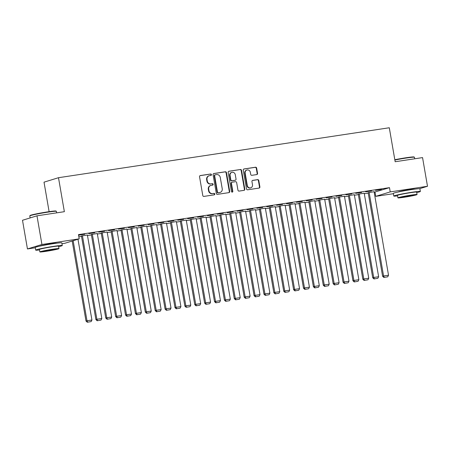 <?xml version="1.0" encoding="UTF-8"?>
<svg xmlns="http://www.w3.org/2000/svg" width="450" height="450" viewBox="0 0 450 450"><rect width="100%" height="100%" fill="white"/><g stroke="black" fill="none" stroke-linecap="round" stroke-linejoin="round"><path stroke-width="0.67" d="M211.444 174.628A0.743 0.686 72.9 0 0 210.639 174.004L200.329 175.556A1.057 0.979 72.9 0 0 199.541 176.749L202.781 195.508A1.057 0.979 72.9 0 0 203.929 196.403L214.239 194.844A0.743 0.686 72.9 0 0 214.796 194.012A0.743 0.686 72.9 0 0 213.986 193.388L212.653 193.59A3.386 3.133 72.9 0 1 208.974 190.721L208.704 189.157A3.386 3.133 72.9 0 1 211.23 185.355L212.569 185.153A0.743 0.686 72.9 0 0 213.12 184.32A0.743 0.686 72.9 0 0 212.316 183.696L210.982 183.893A3.386 3.133 72.9 0 1 207.298 181.029L207.028 179.466A3.386 3.133 72.9 0 1 209.559 175.663L210.893 175.461A0.743 0.686 72.9 0 0 211.444 174.628M210.757 175.477A0.743 0.686 72.9 0 0 210.251 174.122L200.014 175.669M214.11 194.867A0.743 0.686 72.9 0 0 213.598 193.506L212.653 193.59M212.434 185.175A0.743 0.686 72.9 0 0 211.922 183.814L210.982 183.893M398.228 191.993A8.415 0.439 -9.8 0 1 409.573 189.636A8.415 0.439 -9.8 0 1 414.81 189.129M40.14 246.06A8.415 0.439 -9.8 0 1 51.486 243.703A8.415 0.439 -9.8 0 1 56.723 243.197M256.764 174.578A1.057 0.979 72.9 0 0 257.558 173.385L256.646 168.126A1.057 0.979 72.9 0 0 255.499 167.226L244.046 168.958A1.057 0.979 72.9 0 0 243.259 170.145L246.499 188.904A1.057 0.979 72.9 0 0 247.646 189.799L259.099 188.072A1.057 0.979 72.9 0 0 259.886 186.885L258.789 180.523A1.057 0.979 72.9 0 0 257.642 179.629L252.737 180.371A1.057 0.979 72.9 0 0 251.949 181.558L252.495 184.714A2.835 2.621 72.9 0 1 250.734 187.813A2.835 2.621 72.9 0 1 247.303 185.496L245.171 173.143A2.835 2.621 72.9 0 1 246.932 170.044A2.835 2.621 72.9 0 1 250.363 172.361L250.718 174.42A1.057 0.979 72.9 0 0 251.865 175.314L256.764 174.578M374.186 192.234L389.492 187.65L78.469 234.613L79.2 238.86L64.721 243.315L61.965 243.731M389.492 187.65L390.229 191.897L427.5 186.272L419.563 188.713M35.286 247.764L27.45 248.946L22.5 220.275L36.979 215.82L64.361 211.686L58.494 177.705L389.295 127.761L395.162 161.736L422.55 157.601L427.5 186.272M36.979 215.82L41.929 244.485L79.2 238.86M226.468 172.682A1.057 0.979 72.9 0 0 225.321 171.787L213.868 173.514A1.057 0.979 72.9 0 0 213.075 174.701L216.315 193.461A1.057 0.979 72.9 0 0 217.468 194.355L228.921 192.628A1.057 0.979 72.9 0 0 229.708 191.441L226.468 172.682L226.074 172.8A1.057 0.979 72.9 0 0 224.927 171.906L213.553 173.621M228.954 171.236L240.407 169.504A1.057 0.979 72.9 0 1 241.56 170.404L244.8 189.163A1.057 0.979 72.9 0 1 244.007 190.35L239.107 191.093A1.057 0.979 72.9 0 1 237.96 190.192L236.644 182.588A1.057 0.979 72.9 0 0 235.491 181.693L232.239 182.183A1.057 0.979 72.9 0 0 231.452 183.369L232.819 191.289A0.743 0.686 72.9 0 1 232.357 192.105A0.743 0.686 72.9 0 1 231.463 191.498L228.167 172.423A1.057 0.979 72.9 0 1 228.954 171.236L228.701 171.315M58.494 177.705L44.016 182.166L49.112 211.657M371.543 190.958L365.608 191.857L371.514 190.811M364.213 193.219L358.279 194.192M351.771 193.944L345.836 194.839L351.743 193.792M344.441 196.2L338.507 197.173M331.999 196.931L326.064 197.826L331.971 196.779M324.669 199.187L318.735 200.16M312.221 199.918L306.293 200.812L312.199 199.766M304.892 202.174L298.957 203.147M292.449 202.899L286.521 203.799L292.427 202.753M285.12 205.161L279.186 206.134M272.678 205.886L266.743 206.781L272.649 205.734M265.348 208.142L259.414 209.115M252.906 208.873L246.971 209.768L252.877 208.721M245.576 211.129L239.642 212.102M233.134 211.86L227.199 212.754L233.106 211.708M225.804 214.116L219.87 215.089M213.362 214.841L207.428 215.741L213.334 214.695M206.032 217.102L200.098 218.076M193.584 217.828L187.656 218.722L193.562 217.682M186.255 220.084L180.321 221.057M173.812 220.815L167.884 221.709L173.79 220.663M166.483 223.071L160.549 224.044M154.041 223.802L148.106 224.696L154.013 223.65M146.711 226.058L140.777 227.031M134.269 226.783L128.334 227.683L134.241 226.637M126.939 229.044L121.005 230.018M114.497 229.77L108.562 230.664L114.469 229.624M107.168 232.026L101.233 233.004M94.719 232.757L88.791 233.651L94.697 232.605M87.396 235.013L81.461 235.986M78.851 236.824L81.534 236.419M87.48 235.524L91.418 234.928M97.369 234.028L101.306 233.438M107.252 232.537L111.195 231.941M117.141 231.047L121.078 230.451M127.029 229.551L130.967 228.96M136.912 228.06L140.85 227.464M146.801 226.569L150.739 225.973M156.684 225.073L160.627 224.477M166.573 223.583L170.511 222.986M176.456 222.086L180.399 221.496M186.345 220.596L190.282 219.999M196.234 219.105L200.171 218.509M206.117 217.609L210.06 217.013M216.006 216.118L219.943 215.522M225.889 214.622L229.832 214.031M235.778 213.131L239.715 212.535M245.666 211.641L249.604 211.044M255.549 210.144L259.487 209.554M265.438 208.654L269.376 208.058M275.321 207.163L279.264 206.567M285.21 205.667L289.147 205.071M295.099 204.176L299.036 203.58M304.982 202.68L308.919 202.089M314.871 201.189L318.808 200.593M324.754 199.699L328.697 199.102M334.642 198.203L338.58 197.612M344.526 196.712L348.469 196.116M354.414 195.221L358.352 194.625M364.303 193.725L368.241 193.129M84.836 234.248L78.902 235.148L84.808 234.101M97.279 233.522L91.344 234.495M104.608 231.266L98.674 232.161L104.58 231.114M117.051 230.535L111.116 231.508M124.38 228.279L118.451 229.174L124.358 228.127M136.822 227.548L130.888 228.521M144.152 225.292L138.223 226.187L144.129 225.141M156.6 224.561L150.666 225.54M163.929 222.306L157.995 223.2L163.901 222.159M176.372 221.58L170.438 222.553M183.701 219.319L177.767 220.219L183.673 219.172M196.144 218.593L190.209 219.566M203.473 216.338L197.539 217.232L203.445 216.186M215.916 215.606L209.981 216.579M223.245 213.351L217.316 214.245L223.222 213.199M235.688 212.619L229.753 213.598M243.017 210.364L237.088 211.258L242.994 210.218M255.459 209.638L249.531 210.611M262.789 207.377L256.86 208.277L262.766 207.231M275.237 206.651L269.303 207.624M282.566 204.396L276.632 205.29L282.538 204.244M295.009 203.664L289.074 204.638M302.338 201.409L296.404 202.303L302.31 201.257M314.781 200.678L308.846 201.656M322.11 198.422L316.176 199.316L322.082 198.276M334.553 197.696L328.618 198.669M341.882 195.435L335.953 196.335L341.859 195.289M354.324 194.709L348.39 195.683M361.654 192.454L355.725 193.348L361.631 192.302M374.102 191.722L368.168 192.696M381.426 189.467L375.497 190.361L381.403 189.315M393.373 193.697L375.75 196.357L390.229 191.897M27.45 248.946L41.929 244.485M375.019 192.111L375.75 196.357M209.138 175.759L208.744 175.877A3.386 3.133 72.9 0 0 206.64 179.584L207.028 179.466M210.589 184.016A3.386 3.133 72.9 0 1 206.91 181.148L206.64 179.584M210.808 185.451L210.42 185.569A3.386 3.133 72.9 0 0 208.311 189.276L208.704 189.157M212.265 193.708A3.386 3.133 72.9 0 1 208.581 190.839L208.311 189.276M228.842 192.639A1.057 0.979 72.9 0 0 229.32 191.559L226.074 172.8M215.184 174.814A0.743 0.686 72.9 0 0 214.633 175.646L217.479 192.111A0.743 0.686 72.9 0 0 218.284 192.735L219.69 192.527A3.386 3.133 72.9 0 0 222.221 188.719L220.275 177.463A3.386 3.133 72.9 0 0 216.596 174.6L215.184 174.814M214.796 174.932A0.743 0.686 72.9 0 0 214.239 175.764L214.633 175.646M220.112 192.431L219.718 192.549A3.386 3.133 72.9 0 1 219.296 192.645L217.89 192.859A0.743 0.686 72.9 0 1 217.086 192.229L214.239 175.764M228.645 171.343L240.407 169.504M243.928 190.361A1.057 0.979 72.9 0 0 244.406 189.281L241.166 170.522A1.057 0.979 72.9 0 0 240.019 169.627M231.851 182.301A1.057 0.979 72.9 0 0 231.058 183.493L232.431 191.413L232.819 191.289M232.155 192.127A0.743 0.686 72.9 0 0 232.431 191.413M235.277 174.69A2.835 2.621 72.9 0 0 231.851 172.378A2.835 2.621 72.9 0 0 230.085 175.477L230.839 179.826A1.057 0.979 72.9 0 0 231.992 180.72L235.243 180.231A1.057 0.979 72.9 0 0 236.031 179.044L235.277 174.69M231.851 172.378L231.458 172.496A2.835 2.621 72.9 0 0 229.697 175.596L230.085 175.477M235.108 180.276A1.057 0.979 72.9 0 1 234.849 180.354L231.598 180.844A1.057 0.979 72.9 0 1 230.451 179.949L229.697 175.596M246.932 170.044L246.538 170.167A2.835 2.621 72.9 0 0 244.778 173.267L245.171 173.143M250.734 187.813L250.341 187.931A2.835 2.621 72.9 0 1 246.909 185.614L244.778 173.267M259.02 188.083A1.057 0.979 72.9 0 0 259.498 187.003L258.401 180.647A1.057 0.979 72.9 0 0 257.248 179.752L252.428 180.478M256.691 174.589A1.057 0.979 72.9 0 0 257.164 173.509L256.258 168.244A1.057 0.979 72.9 0 0 255.105 167.349L243.731 169.065M72.186 241.02L86.012 321.064L86.985 320.76L73.164 240.716M77.979 239.237L91.929 320.017L91.136 321.598L87.283 322.239L91.136 321.598M87.677 322.121L86.985 320.76L91.929 320.017M87.283 322.239L86.012 321.064M81.444 235.912L95.895 319.567L96.874 319.269L82.434 235.688M87.379 234.939L101.818 318.521L101.019 320.102L97.172 320.749L101.019 320.102M97.56 320.625L96.874 319.269L101.818 318.521M97.172 320.749L95.895 319.567M91.333 234.422L105.784 318.077L106.763 317.773L92.323 234.191M97.267 233.449L111.701 317.031L110.908 318.611L107.055 319.252L110.908 318.611M107.449 319.134L106.763 317.773L111.701 317.031M107.055 319.252L105.784 318.077M29.801 215.893L30.06 215.522A13.162 0.686 -9.8 0 1 47.796 211.849A13.162 0.686 -9.8 0 1 55.969 211.044L56.346 211.309A13.489 0.703 170.2 0 0 47.97 212.13A13.489 0.703 170.2 0 0 29.801 215.893A13.489 0.703 170.2 0 0 29.79 215.933L30.133 217.929M56.627 212.85L56.368 211.343A13.489 0.703 170.2 0 0 56.346 211.309M58.635 246.656A13.489 0.703 170.2 0 0 62.274 245.531A13.489 0.703 170.2 0 0 53.876 246.319A13.489 0.703 170.2 0 0 35.691 250.121A13.489 0.703 170.2 0 0 39.499 249.958M62.274 245.531L61.813 242.876A13.489 0.703 170.2 0 0 53.415 243.664A13.489 0.703 170.2 0 0 35.235 247.466L35.691 250.121M39.836 251.921L39.414 249.48A9.709 0.506 -9.8 0 1 52.504 246.741A9.709 0.506 -9.8 0 1 58.551 246.172L58.973 248.614A9.709 0.506 170.2 0 0 52.926 249.182A9.709 0.506 170.2 0 0 39.836 251.921A9.709 0.506 170.2 0 0 45.883 251.353A9.709 0.506 170.2 0 0 58.973 248.614M51.677 249.57A6.261 0.326 170.2 0 0 43.239 251.331A6.261 0.326 170.2 0 0 47.137 250.965A6.261 0.326 170.2 0 0 55.569 249.204A6.261 0.326 170.2 0 0 51.677 249.57M394.813 159.727A13.162 0.686 -9.8 0 1 405.883 157.781A13.162 0.686 -9.8 0 1 414.056 156.977L414.428 157.241A13.489 0.703 170.2 0 0 406.058 158.062A13.489 0.703 170.2 0 0 394.869 160.026M414.714 158.782L414.456 157.275A13.489 0.703 170.2 0 0 414.428 157.241M416.723 192.589A13.489 0.703 170.2 0 0 420.362 191.464A13.489 0.703 170.2 0 0 411.958 192.251A13.489 0.703 170.2 0 0 393.778 196.054A13.489 0.703 170.2 0 0 397.581 195.891M420.362 191.464L419.901 188.809A13.489 0.703 170.2 0 0 411.502 189.596A13.489 0.703 170.2 0 0 393.322 193.399L393.778 196.054M397.924 197.854L397.502 195.412A9.709 0.506 -9.8 0 1 410.591 192.673A9.709 0.506 -9.8 0 1 416.638 192.105L417.06 194.546A9.709 0.506 170.2 0 0 411.013 195.114A9.709 0.506 170.2 0 0 397.924 197.854A9.709 0.506 170.2 0 0 403.971 197.286A9.709 0.506 170.2 0 0 417.06 194.546M409.759 195.502A6.261 0.326 170.2 0 0 401.327 197.263A6.261 0.326 170.2 0 0 405.219 196.898A6.261 0.326 170.2 0 0 413.657 195.137A6.261 0.326 170.2 0 0 409.759 195.502M101.216 232.926L115.667 316.586L116.646 316.282L102.212 232.701M107.151 231.953L121.59 315.534L120.791 317.121L116.944 317.762L120.791 317.121M117.332 317.644L116.646 316.282L121.59 315.534M116.944 317.762L115.667 316.586M111.105 231.435L125.556 315.09L126.534 314.792L112.095 231.21M117.039 230.462L131.479 314.044L130.68 315.624L126.827 316.271L130.68 315.624M127.221 316.147L126.534 314.792L131.479 314.044M126.827 316.271L125.556 315.09M120.994 229.944L135.444 313.599L136.418 313.296L121.984 229.714M126.928 228.971L141.362 312.553L140.569 314.134L136.716 314.775L140.569 314.134M137.104 314.657L136.418 313.296L141.362 312.553M136.716 314.775L135.444 313.599M130.877 228.448L145.328 312.103L146.306 311.805L131.867 228.223M136.811 227.475L151.251 311.057L150.452 312.643L146.599 313.284L150.452 312.643M146.993 313.161L146.306 311.805L151.251 311.057M146.599 313.284L145.328 312.103M140.766 226.958L155.216 310.613L156.195 310.314L141.756 226.727M146.7 225.984L161.134 309.566L160.341 311.147L156.487 311.794L160.341 311.147M156.881 311.67L156.195 310.314L161.134 309.566M156.487 311.794L155.216 310.613M150.649 225.467L165.099 309.122L166.078 308.818L151.644 225.236M156.583 224.488L171.023 308.07L170.224 309.656L166.376 310.298L170.224 309.656M166.764 310.179L166.078 308.818L171.023 308.07M166.376 310.298L165.099 309.122M160.537 223.971L174.988 307.626L175.967 307.327L161.528 223.746M166.472 222.998L180.911 306.579L180.112 308.16L176.259 308.807L180.112 308.16M176.653 308.683L175.967 307.327L180.911 306.579M176.259 308.807L174.988 307.626M170.426 222.48L184.871 306.135L185.85 305.831L171.416 222.249M176.361 221.507L190.794 305.089L190.001 306.669L186.148 307.311L190.001 306.669M186.536 307.192L185.85 305.831L190.794 305.089M186.148 307.311L184.871 306.135M180.309 220.984L194.76 304.644L195.739 304.341L181.299 220.759M186.244 220.011L200.683 303.593L199.884 305.179L196.031 305.82L199.884 305.179M196.425 305.702L195.739 304.341L200.683 303.593M196.031 305.82L194.76 304.644M190.198 219.493L204.649 303.148L205.627 302.85L191.188 219.268M196.132 218.52L210.566 302.102L209.773 303.683L205.92 304.329L209.773 303.683M206.314 304.206L205.627 302.85L210.566 302.102M205.92 304.329L204.649 303.148M200.081 218.002L214.532 301.657L215.511 301.354L201.077 217.772M206.016 217.024L220.455 300.611L219.656 302.192L215.809 302.833L219.656 302.192M216.197 302.715L215.511 301.354L220.455 300.611M215.809 302.833L214.532 301.657M209.97 216.506L224.421 300.161L225.399 299.863L210.96 216.281M215.904 215.533L230.338 299.115L229.545 300.701L225.692 301.343L229.545 300.701M226.086 301.219L225.399 299.863L230.338 299.115M225.692 301.343L224.421 300.161M219.859 215.016L234.304 298.671L235.282 298.373L220.849 214.785M225.787 214.042L240.227 297.624L239.428 299.205L235.581 299.846L239.428 299.205M235.969 299.728L235.282 298.373L240.227 297.624M235.581 299.846L234.304 298.671M229.742 213.519L244.192 297.18L245.171 296.876L230.732 213.294M235.676 212.546L250.116 296.128L249.317 297.714L245.464 298.356L249.317 297.714M245.857 298.238L245.171 296.876L250.116 296.128M245.464 298.356L244.192 297.18M239.631 212.029L254.081 295.684L255.054 295.386L240.621 211.804M245.565 211.056L259.999 294.637L259.206 296.218L255.352 296.865L259.206 296.218M255.741 296.741L255.054 295.386L259.999 294.637M255.352 296.865L254.081 295.684M249.514 210.538L263.964 294.193L264.943 293.889L250.504 210.308M255.448 209.565L269.887 293.147L269.089 294.728L265.241 295.369L269.089 294.728M265.629 295.251L264.943 293.889L269.887 293.147M265.241 295.369L263.964 294.193M259.403 209.042L273.853 292.702L274.832 292.399L260.392 208.817M265.337 208.069L279.771 291.651L278.977 293.237L275.124 293.878L278.977 293.237M275.518 293.76L274.832 292.399L279.771 291.651M275.124 293.878L273.853 292.702M269.286 207.551L283.736 291.206L284.715 290.908L270.281 207.326M275.22 206.578L289.659 290.16L288.861 291.741L285.013 292.387L288.861 291.741M285.401 292.264L284.715 290.908L289.659 290.16M285.013 292.387L283.736 291.206M279.174 206.061L293.625 289.716L294.604 289.412L280.164 205.83M285.109 205.082L299.548 288.669L298.749 290.25L294.896 290.891L298.749 290.25M295.29 290.773L294.604 289.412L299.548 288.669M294.896 290.891L293.625 289.716M289.063 204.564L303.508 288.219L304.487 287.921L290.053 204.339M294.998 203.591L309.431 287.173L308.638 288.759L304.785 289.401L308.638 288.759M305.173 289.277L304.487 287.921L309.431 287.173M304.785 289.401L303.508 288.219M298.946 203.074L313.397 286.729L314.376 286.425L299.936 202.843M304.881 202.101L319.32 285.683L318.521 287.263L314.668 287.904L318.521 287.263M315.062 287.786L314.376 286.425L319.32 285.683M314.668 287.904L313.397 286.729M308.835 201.578L323.286 285.238L324.264 284.934L309.825 201.352M314.769 200.604L329.203 284.186L328.41 285.773L324.557 286.414L328.41 285.773M324.951 286.296L324.264 284.934L329.203 284.186M324.557 286.414L323.286 285.238M318.718 200.087L333.169 283.742L334.147 283.444L319.714 199.862M324.652 199.114L339.092 282.696L338.293 284.276L334.446 284.923L338.293 284.276M334.834 284.799L334.147 283.444L339.092 282.696M334.446 284.923L333.169 283.742M328.607 198.596L343.058 282.251L344.036 281.947L329.597 198.366M334.541 197.623L348.981 281.205L348.182 282.786L344.329 283.427L348.182 282.786M344.723 283.309L344.036 281.947L348.981 281.205M344.329 283.427L343.058 282.251M338.496 197.1L352.941 280.761L353.919 280.457L339.486 196.875M344.43 196.127L358.864 279.709L358.071 281.295L354.218 281.936L358.071 281.295M354.606 281.818L353.919 280.457L358.864 279.709M354.218 281.936L352.941 280.761M348.379 195.609L362.829 279.264L363.808 278.966L349.369 195.379M354.313 194.636L368.752 278.218L367.954 279.799L364.101 280.446L367.954 279.799M364.494 280.322L363.808 278.966L368.752 278.218M364.101 280.446L362.829 279.264M358.267 194.119L372.718 277.774L373.697 277.47L359.257 193.888M364.202 193.14L378.636 276.727L377.843 278.308L373.989 278.949L377.843 278.308M374.383 278.831L373.697 277.47L378.636 276.727M373.989 278.949L372.718 277.774M368.151 192.623L382.601 276.278L383.58 275.979L369.141 192.398M374.085 191.649L388.524 275.231L387.726 276.817L383.878 277.459L387.726 276.817M384.266 277.335L383.58 275.979L388.524 275.231M383.878 277.459L382.601 276.278M210.251 174.122L210.639 174.004M213.598 193.506L213.986 193.388M211.922 183.814L212.316 183.696M206.91 181.148L207.298 181.029M208.581 190.839L208.974 190.721M229.32 191.559L229.708 191.441M224.927 171.906L225.321 171.787M217.086 192.229L217.479 192.111M217.89 192.859L218.284 192.735M219.296 192.645L219.69 192.527M241.166 170.522L241.56 170.404M244.406 189.281L244.8 189.163M231.058 183.493L231.452 183.369M230.451 179.949L230.839 179.826M231.598 180.844L231.992 180.72M234.849 180.354L235.243 180.231M246.909 185.614L247.303 185.496M257.248 179.752L257.642 179.629M258.401 180.647L258.789 180.523M259.498 187.003L259.886 186.885M255.105 167.349L255.499 167.226M256.258 168.244L256.646 168.126M257.164 173.509L257.558 173.385M214.701 174.954L215.094 174.831M231.716 182.334L232.11 182.211M234.979 180.321L235.373 180.203"/></g></svg>
